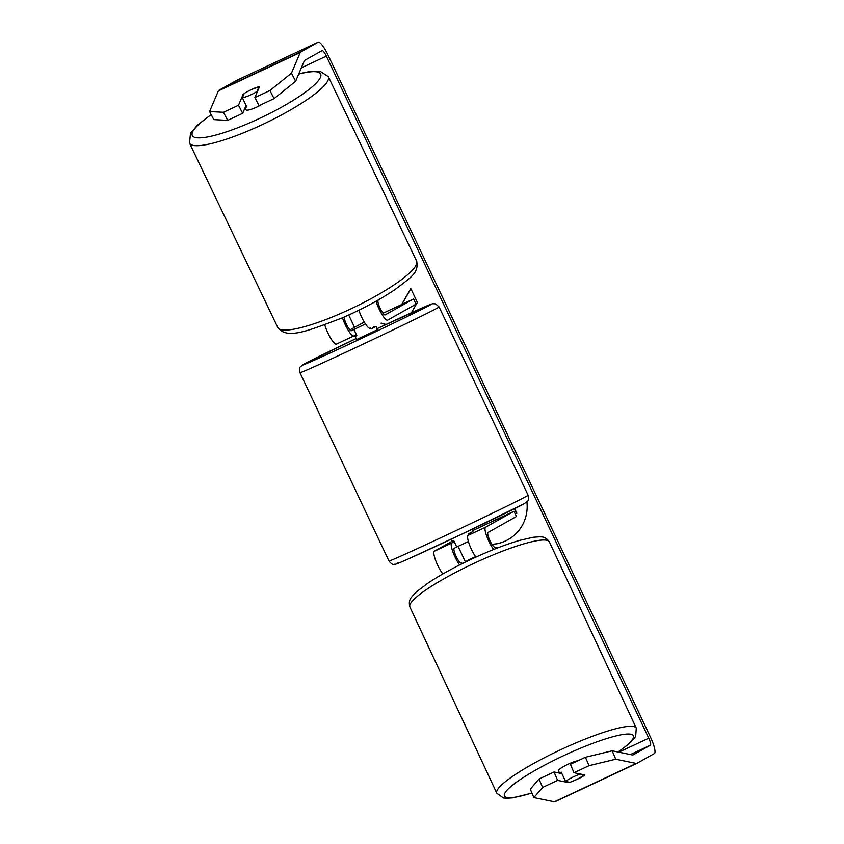 <?xml version="1.0" encoding="UTF-8"?>
<svg xmlns="http://www.w3.org/2000/svg" width="844" height="844" viewBox="0 0 844 844"><rect width="100%" height="100%" fill="white"/><g stroke="black" fill="none" stroke-linecap="round" stroke-linejoin="round"><path stroke-width="1.27" d="M324.771 324.824A13.884 2.986 64.9 0 0 330.679 338.201A13.884 2.986 64.9 0 0 336.408 344.109A13.884 2.986 64.9 0 0 336.45 344.088L353.763 335.975M356.326 334.551L353.847 335.944A13.884 2.986 -115.1 0 1 353.805 335.965A13.884 2.986 -115.1 0 1 348.403 330.574A13.884 2.986 -115.1 0 1 342.495 317.766M378.239 299.968L378.007 300.496A8.102 1.741 64.9 0 0 380.444 308.988A8.102 1.741 64.9 0 0 385.117 314.896A8.102 1.741 64.9 0 0 385.149 314.886L413.613 298.913L382.997 313.261M376.044 301.213A13.884 2.986 64.9 0 0 381.963 314.411A13.884 2.986 64.9 0 0 387.575 320.14A13.884 2.986 64.9 0 0 387.618 320.119L416.081 304.146L413.613 298.913M365.473 324.001L351.378 330.711A8.102 1.741 -115.1 0 1 351.347 330.721A8.102 1.741 -115.1 0 1 347.116 325.7A8.102 1.741 -115.1 0 1 344.13 317.059M349.912 329.92L364.249 322.049M358.9 310.202A13.884 2.986 64.9 0 0 364.808 322.957A13.884 2.986 64.9 0 0 370.178 328.284A13.884 2.986 64.9 0 0 370.221 328.263L370.221 328.263M262.347 104.107A11.573 2.216 154.4 0 1 255.183 107.789A11.573 2.216 154.4 0 1 246.026 109.773L245.055 107.747M249.297 95.499A11.573 2.216 154.4 0 1 242.386 97.756L244.211 93.452A11.573 2.216 154.4 0 1 251.86 89.464A11.573 2.216 154.4 0 1 258.77 87.206L256.945 91.511A11.573 2.216 154.4 0 1 249.297 95.499M245.34 107.072A11.573 2.216 154.4 0 0 246.796 106.977L242.386 97.756M259.034 87.755L258.77 87.206M256.945 91.511L257.209 92.059M491.946 544.317A39.035 38.117 -119.3 0 0 508.046 539.664M492.02 544.422A39.035 38.117 -119.3 0 0 507.94 539.717A39.035 38.117 -119.3 0 0 526.909 501.863M465.392 561.851L458.081 546.374M354.533 327.324L348.709 315.012M612.153 750.812L615.751 759.22L589.028 765.677L585.43 757.268L612.153 750.812L632.662 755.021A6.942 1.488 64.9 0 0 632.905 755A6.942 1.488 64.9 0 0 632.926 754.99L650.407 745.189A6.942 1.488 64.9 0 0 648.751 738.183L326.354 56.137A6.942 1.488 64.9 0 0 322.102 50.587A6.942 1.488 64.9 0 0 322.081 50.598L304.6 60.399A6.942 1.488 64.9 0 0 304.42 60.62L295.653 81.256L274.089 98.611L259.066 105.648L254.867 97.577L269.89 90.54L291.454 73.175L295.653 81.256M384.453 312.586L382.026 311.847M411.408 312.744L417.379 302.447L410.796 288.521L401.66 304.515M380.982 323.231L385.771 324.581M615.751 759.22L636.249 763.44A16.205 3.481 64.9 0 0 636.84 763.387A16.205 3.481 64.9 0 0 636.882 763.366L654.364 753.555A16.205 3.481 64.9 0 0 650.492 737.202L328.084 55.166A16.205 3.481 64.9 0 0 318.177 42.2A16.205 3.481 64.9 0 0 318.125 42.221L300.643 52.033A16.205 3.481 64.9 0 0 300.221 52.55L291.454 73.175M533.872 797.591L530.285 789.172L539.01 779.023L542.608 787.431L533.872 797.591L554.381 801.8A16.205 3.481 64.9 0 0 554.962 801.747A16.205 3.481 64.9 0 0 555.014 801.726L636.787 763.409M236.352 80.539A16.205 3.481 64.9 0 0 236.299 80.56A16.205 3.481 64.9 0 0 236.246 80.591L218.765 90.392A16.205 3.481 64.9 0 0 218.343 90.92L209.586 111.545L223.47 112.284L227.669 120.365L213.785 119.616L209.586 111.545M246.047 105.416L242.692 113.318L238.493 105.247L223.47 112.284M248.147 91.215A11.573 2.142 152.5 0 1 259.477 86.71L254.867 97.577M238.493 105.247L243.104 94.391A11.573 2.142 152.5 0 1 244.116 93.673M242.692 113.318L227.669 120.365M274.089 98.611L269.89 90.54M561.893 773.6L554.033 771.986L539.01 779.023M585.43 757.268L570.407 764.305L574.004 772.724L589.028 765.677M574.047 780.658A11.573 1.783 156.9 0 0 577.813 779.023A11.573 1.783 156.9 0 0 584.797 774.94L574.004 772.724M554.033 771.986L557.631 780.394L542.608 787.431M557.631 780.394L568.423 782.61A11.573 1.783 156.9 0 0 569.573 782.272M568.149 781.977L568.423 782.61M243.494 95.14L243.104 94.391M514.692 508.626L516.866 513.236L515.283 514.007M474.339 529.853L473.706 528.513M514.471 508.742L516.655 513.363M410.859 288.669L401.871 304.42M381.224 323.115L386.014 324.465M454.23 541.669L451.751 543.061A13.884 2.986 64.9 0 0 452.848 551.733A13.884 2.986 64.9 0 0 459.6 564.942M442.847 573.941A13.884 2.986 -115.1 0 1 435.683 560.521A13.884 2.986 -115.1 0 1 434.354 551.216L451.983 541.331M497.876 547.819L494.605 547.144A8.102 1.741 -115.1 0 1 489.647 540.002A8.102 1.741 -115.1 0 1 488.001 532.469L516.465 516.496L513.985 511.274L472.556 530.686M493.645 549.486A13.884 2.986 -115.1 0 1 486.724 536.172A13.884 2.986 -115.1 0 1 485.522 527.236L513.985 511.274M456.699 546.901L454.22 548.294A8.102 1.741 64.9 0 0 455.865 555.827A8.102 1.741 64.9 0 0 460.835 562.969L462.734 563.37M475.868 557.114A13.884 2.986 -115.1 0 1 469.19 543.958A13.884 2.986 -115.1 0 1 468.125 535.391L471.701 533.292M373.955 326.522L374.282 327.219L376.034 326.501L377.289 329.782L356.59 339.531L355.102 336.387L356.769 335.49M353.889 329.392L356.854 335.669L355.102 336.387M376.034 326.501L371.181 328.96L370.738 328.021M468.399 541.542L456.741 546.975L453.766 540.698L452.025 541.415L451.002 539.253M468.631 535.107L468.103 533.988L472.946 531.53L471.923 529.367M471.29 532.416L471.733 533.366M374.282 327.219L371.181 328.96M578.066 760.718A11.573 1.867 155 0 0 565.965 765.255A11.573 1.867 155 0 0 558.475 770.762L559.92 773.864M579.67 774.243A11.573 1.867 155 0 0 571.757 777.672A11.573 1.867 155 0 0 565.564 781.438L569.837 782.325A11.573 1.867 155 0 0 577.75 778.896A11.573 1.867 155 0 0 583.953 775.13L579.48 773.842M565.564 781.438L561.218 772.133A11.573 1.867 155 0 0 560.099 773.231M475.583 556.713A11.573 1.867 155 0 0 469.865 559.308A11.573 1.867 155 0 0 464.327 562.579M328.327 76.667L416.609 261.049A76.952 14.749 154.4 0 1 338.687 314.337A76.952 14.749 154.4 0 1 277.792 327.514L189.51 143.132A76.952 14.749 -25.6 0 0 250.394 129.955A76.952 14.749 -25.6 0 0 328.327 76.667L320.066 71.265L309.632 71.55L298.808 73.829M298.702 74.082A71.17 13.641 154.4 0 1 315.361 83.957A71.17 13.641 154.4 0 1 248.59 123.329A71.17 13.641 154.4 0 1 195.428 137.53A71.17 13.641 154.4 0 1 211.243 114.721M648.751 738.183L618.852 752.183M326.354 56.137L301.34 67.858M300.221 52.55L218.343 90.92M650.407 745.189L630.405 754.557M636.249 763.44L554.381 801.8M318.125 42.221L236.246 80.591M300.643 52.033L218.765 90.392M451.751 543.061L434.354 551.216M485.522 527.236L468.125 535.391M388.957 560.996A76.952 1.182 -25.3 0 0 451.519 532.722A76.952 1.182 -25.3 0 0 526.593 496.219A76.952 1.182 -25.3 0 0 528.101 495.217C529.188 501.885 527.922 500.65 524.303 503.657L461.446 534.336L407.916 559.108C393.789 565.374 396.3 563.929 394.159 564.319C392.956 564.931 391.226 563.813 388.957 560.996L299.958 372.7C298.871 366.032 300.137 367.267 303.756 364.26L356.126 338.549A71.17 1.087 -25.3 0 0 304.114 364.07A71.17 1.087 -25.3 0 0 353.689 342.073A71.17 1.087 -25.3 0 0 429.997 305.085A71.17 1.087 -25.3 0 0 377.057 328.664L429.86 304.621L432.729 303.692L435.588 303.861L439.102 306.921A76.952 1.182 154.7 0 1 437.582 307.923A76.952 1.182 154.7 0 1 362.509 344.426A76.952 1.182 154.7 0 1 299.958 372.7M523.945 503.847A71.17 1.087 154.7 0 1 447.637 540.835A71.17 1.087 154.7 0 1 398.062 562.832M636.281 728.15L549.36 541.869A76.952 12.428 155 0 0 459.685 570.322A76.952 12.428 155 0 0 409.889 606.952L496.81 793.233A76.952 12.428 -25 0 1 546.606 756.593A76.952 12.428 -25 0 1 636.281 728.15L635.659 736.295L634.044 738.722L629.487 743.448L618.135 752.036M617.935 751.993A71.17 11.489 155 0 0 623.273 734.459A71.17 11.489 155 0 0 550.52 762.079A71.17 11.489 155 0 0 505.123 792.695A71.17 11.489 155 0 0 531.91 792.98M336.408 344.109L353.805 335.965M189.51 143.132L190.491 133.31L197.253 125.355L211.158 114.573M277.792 327.514C287.002 339.921 308.408 330.626 341.598 318.156C362.023 309.305 379.853 299.768 395.076 289.524C411.788 276.758 419.004 272.686 416.609 261.049M554.962 801.747L636.84 763.387M236.299 80.56L318.177 42.2M439.102 306.921L528.101 495.217M549.36 541.869C544.929 535.634 540.677 537.217 539.812 536.795L533.271 537.248L519.208 540.487C500.935 545.962 480.711 554.286 458.556 565.469C446.719 571.515 436.601 577.349 428.193 582.961L416.672 591.665L412.125 596.381C411.883 597.32 407.947 599.556 409.889 606.952M496.81 793.233L503.457 797.991L506.358 798.308L512.899 797.854L531.952 793.096"/></g></svg>
